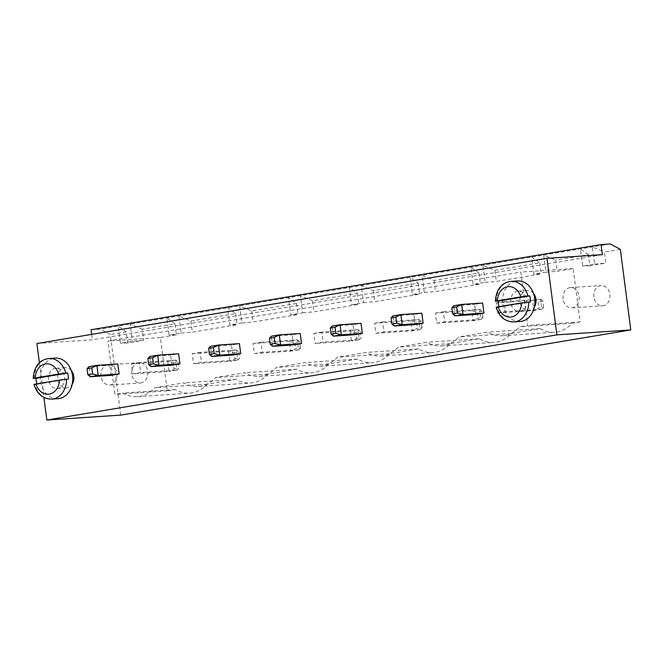 <?xml version="1.0" encoding="UTF-8"?>
<svg xmlns="http://www.w3.org/2000/svg" width="664" height="664" viewBox="0 0 664 664"><rect width="100%" height="100%" fill="white"/><g stroke="black" fill="none" stroke-linecap="round" stroke-linejoin="round"><path stroke-width="0.5" stroke-dasharray="3.32 2.49" d="M602.381 254.644L92.346 339.81L36.902 343.52M91.64 334.374L92.346 339.81M39.417 362.859L43.907 397.47M475.964 314.437L474.652 304.369L482.628 303.033M415.158 324.588L413.855 314.52L421.831 313.192M293.554 344.898L292.251 334.83L300.228 333.494M354.36 334.739L353.049 324.671L361.025 323.343M232.757 355.049L231.446 344.981L239.422 343.645M71.272 370.504A10.167 8.076 -93.8 0 0 65.13 367.64A10.167 8.076 -93.8 0 0 57.834 379.111A10.167 8.076 -93.8 0 0 66.491 387.925A10.167 8.076 -93.8 0 0 72.193 384.273M111.145 375.359L109.842 365.283L117.818 363.955M171.951 365.2L170.64 355.132L178.624 353.804M533.424 293.33A10.167 8.076 -93.8 0 0 527.291 290.467A10.167 8.076 -93.8 0 0 519.987 301.937A10.167 8.076 -93.8 0 0 528.644 310.752A10.167 8.076 -93.8 0 0 534.346 307.092M120.765 415.1L110.307 334.548L100.281 329.128L91.043 329.742M610.316 243.962L100.281 329.128M455.014 315.84L453.711 305.764L474.652 304.369M394.217 325.991L392.905 315.923L413.855 314.52M272.613 346.293L271.302 336.225L292.251 334.83M333.411 336.142L332.108 326.074L353.049 324.671M211.808 356.452L210.505 346.376L231.446 344.981M48.588 379.733A10.167 8.076 86.2 0 1 55.892 368.254A10.167 8.076 86.2 0 1 64.632 377.857A10.167 8.076 86.2 0 1 57.245 388.54A10.167 8.076 86.2 0 1 48.588 379.733M90.204 376.754L88.893 366.686L109.842 365.283M151.01 366.603L149.699 356.535L170.64 355.132M510.749 302.56A10.167 8.076 86.2 0 1 518.053 291.081A10.167 8.076 86.2 0 1 526.784 300.684A10.167 8.076 86.2 0 1 519.406 311.366A10.167 8.076 86.2 0 1 510.749 302.56M620.342 249.382L604.381 252.046L605.817 263.127L589.856 265.791L588.42 254.71L555.71 260.172L557.146 271.252L573.181 268.571L580.112 321.94L572.053 323.285A36.935 29.34 86.2 0 1 554.589 332.257A36.935 29.34 86.2 0 1 540.139 328.614L511.255 333.436A36.935 29.34 86.2 0 1 493.792 342.408A36.935 29.34 86.2 0 1 479.333 338.764L450.449 343.587A36.935 29.34 86.2 0 1 432.986 352.559A36.935 29.34 86.2 0 1 418.536 348.915L389.652 353.746A36.935 29.34 86.2 0 1 372.189 362.718A36.935 29.34 86.2 0 1 357.73 359.075L328.846 363.897A36.935 29.34 86.2 0 1 311.383 372.869A36.935 29.34 86.2 0 1 296.933 369.226L268.048 374.048A36.935 29.34 86.2 0 1 250.585 383.02A36.935 29.34 86.2 0 1 236.127 379.376L207.243 384.199A36.935 29.34 86.2 0 1 189.779 393.179A36.935 29.34 86.2 0 1 175.329 389.536L167.27 390.88L160.339 337.511L176.375 334.839L174.939 323.758L142.22 329.219L143.656 340.3L127.704 342.964L126.26 331.884L110.307 334.548M588.42 254.71L580.394 248.958L582.61 266.073L594.587 264.073L592.363 246.958L604.381 252.046M126.26 331.884L118.233 326.132L120.458 343.246L132.427 341.246L143.656 340.3M174.939 323.758L166.905 317.998L169.129 335.121L181.098 333.12L178.873 316.006L190.892 321.094L235.737 313.607L227.71 307.847L229.935 324.962L241.903 322.97L239.679 305.847L251.697 310.943L296.542 303.456L288.508 297.696L290.732 314.811L302.701 312.81L300.477 295.696L312.495 300.784L357.34 293.297L349.314 287.545L351.538 304.66L363.507 302.659L361.282 285.545L373.301 290.633L418.146 283.146L410.111 277.386L412.336 294.509L424.304 292.509L422.08 275.394L434.098 280.482L478.943 272.995L470.917 267.235L473.141 284.35L485.11 282.358L482.886 265.235L494.904 270.331L539.749 262.836L531.715 257.084L533.939 274.199L545.908 272.198L543.683 255.084L555.71 260.172M142.22 329.219L130.202 324.132L132.427 341.246M57.926 398.682A20.327 16.152 86.2 0 1 40.612 381.061A20.327 16.152 86.2 0 1 55.22 358.112M520.086 321.509A20.327 16.152 86.2 0 1 502.772 303.888A20.327 16.152 86.2 0 1 517.372 280.938M594.587 264.073L605.817 263.127M589.856 265.791L582.61 266.073M127.704 342.964L120.458 343.246M545.908 272.198L557.146 271.252M160.339 337.511L107.975 341.014L520.825 272.074L527.755 325.435L519.696 326.779A36.935 29.34 86.2 0 1 502.233 335.752A36.935 29.34 86.2 0 1 487.774 332.108L458.89 336.938A36.935 29.34 86.2 0 1 441.427 345.911A36.935 29.34 86.2 0 1 426.977 342.267L398.093 347.089A36.935 29.34 86.2 0 1 380.63 356.062A36.935 29.34 86.2 0 1 366.171 352.418L337.287 357.24A36.935 29.34 86.2 0 1 319.824 366.213A36.935 29.34 86.2 0 1 305.374 362.569L276.481 367.391A36.935 29.34 86.2 0 1 259.018 376.372A36.935 29.34 86.2 0 1 244.568 372.728L215.684 377.55A36.935 29.34 86.2 0 1 198.221 386.523A36.935 29.34 86.2 0 1 183.77 382.879L154.878 387.701A36.935 29.34 86.2 0 1 137.415 396.674A36.935 29.34 86.2 0 1 122.965 393.03L114.905 394.374L107.975 341.014M573.181 268.571L520.825 272.074M485.11 282.358L496.34 281.403L541.185 273.917L533.939 274.199M424.304 292.509L435.542 291.554L480.387 284.067L473.141 284.35M363.507 302.659L374.737 301.713L419.582 294.218L412.336 294.509M302.701 312.81L313.939 311.864L358.784 304.378L351.538 304.66M241.903 322.97L253.133 322.015L297.978 314.528L290.732 314.811M181.098 333.12L192.336 332.166L237.172 324.679L229.935 324.962M176.375 334.839L169.129 335.121M580.112 321.94L527.755 325.435M572.053 323.285L519.696 326.779M167.27 390.88L114.905 394.374M540.139 328.614L487.774 332.108M175.329 389.536L122.965 393.03M511.255 333.436L458.89 336.938M207.243 384.199L154.878 387.701M479.333 338.764L426.977 342.267M236.127 379.376L183.77 382.879M450.449 343.587L398.093 347.089M268.048 374.048L215.684 377.55M418.536 348.915L366.171 352.418M296.933 369.226L244.568 372.728M389.652 353.746L337.287 357.24M328.846 363.897L276.481 367.391M357.73 359.075L305.374 362.569M593.915 296.999A10.167 8.076 86.2 0 1 601.219 285.528A10.167 8.076 86.2 0 1 609.95 295.131A10.167 8.076 86.2 0 1 602.572 305.813A10.167 8.076 86.2 0 1 593.915 296.999M131.754 374.172A10.167 8.076 86.2 0 1 139.058 362.702A10.167 8.076 86.2 0 1 147.79 372.305A10.167 8.076 86.2 0 1 140.411 382.987A10.167 8.076 86.2 0 1 131.754 374.172M539.749 262.836L541.185 273.917M494.904 270.331L496.34 281.403M478.943 272.995L480.387 284.067M434.098 280.482L435.542 291.554M190.892 321.094L192.336 332.166M418.146 283.146L419.582 294.218M235.737 313.607L237.172 324.679M373.301 290.633L374.737 301.713M251.697 310.943L253.133 322.015M357.34 293.297L358.784 304.378M296.542 303.456L297.978 314.528M312.495 300.784L313.939 311.864M51.767 399.097A20.327 16.152 86.2 0 1 35.026 384.464L36.877 384.34A20.327 16.152 86.2 0 1 36.761 383.867M513.928 321.924A20.327 16.152 86.2 0 1 497.187 307.291L499.029 307.166A20.327 16.152 86.2 0 1 498.913 306.693M139.382 362.511L131.406 363.847L132.709 373.915L140.693 372.579L139.382 362.511L175.728 360.087L167.751 361.415L169.054 371.483L132.709 373.915M200.179 352.36L192.203 353.696L193.514 363.764L201.491 362.428L200.179 352.36L236.525 349.928L228.549 351.264L229.86 361.332L193.514 363.764M374.612 323.235L382.588 321.899L383.9 331.967L375.915 333.303L374.612 323.235L410.958 320.803L412.261 330.871L375.915 333.303M321.791 332.058L313.806 333.386L315.118 343.454L323.094 342.126L321.791 332.058L358.137 329.626L350.152 330.954L351.463 341.03L315.118 343.454M253.009 343.537L260.985 342.209L262.297 352.277L254.312 353.605L253.009 343.537L289.355 341.113L290.658 351.181L254.312 353.605M496.216 302.925L504.192 301.597L505.503 311.665L497.519 312.993L496.216 302.925L532.561 300.502L533.864 310.569L497.519 312.993M435.41 313.084L443.394 311.748L444.697 321.816L436.721 323.152L435.41 313.084L471.755 310.652L473.067 320.72L436.721 323.152M563.114 299.057A10.167 8.076 86.2 0 1 570.418 287.587A10.167 8.076 86.2 0 1 579.149 297.19A10.167 8.076 86.2 0 1 571.77 307.872A10.167 8.076 86.2 0 1 563.114 299.057M100.953 376.231A10.167 8.076 86.2 0 1 108.257 364.76A10.167 8.076 86.2 0 1 116.988 374.363A10.167 8.076 86.2 0 1 109.61 385.045A10.167 8.076 86.2 0 1 100.953 376.231M36.877 384.34L68.425 379.078M35.026 384.464L33.989 384.456M499.029 307.166L530.586 301.896M497.187 307.291L496.141 307.283M131.406 363.847L167.751 361.415L173.304 362.917L174.084 368.96L169.054 371.483L177.031 370.155L140.693 372.579M173.304 362.917L178.085 362.121L175.728 360.087L177.031 370.155L178.873 368.163L174.084 368.96M192.203 353.696L228.549 351.264L234.101 352.767L234.89 358.809L229.86 361.332L237.837 360.004L201.491 362.428M234.101 352.767L238.891 351.962L236.525 349.928L237.837 360.004L239.679 358.004L234.89 358.809M382.588 321.899L418.934 319.475L420.246 329.543L383.9 331.967M420.246 329.543L412.261 330.871L417.291 328.348L422.08 327.551L420.246 329.543M422.08 327.551L421.3 321.509L418.934 319.475L410.958 320.803L416.511 322.306L417.291 328.348M313.806 333.386L350.152 330.954L355.705 332.457L356.493 338.499L351.463 341.03L359.44 339.694L323.094 342.126M355.705 332.457L360.494 331.66L358.137 329.626L359.44 339.694L361.282 337.702L356.493 338.499M260.985 342.209L297.331 339.777L298.642 349.845L262.297 352.277M298.642 349.845L290.658 351.181L295.688 348.65L300.477 347.853L298.642 349.845M300.477 347.853L299.696 341.811L297.331 339.777L289.355 341.113L294.907 342.616L295.688 348.65M504.192 301.597L540.538 299.165L541.849 309.233L505.503 311.665M541.849 309.233L533.864 310.569L538.894 308.038L543.683 307.241L541.849 309.233M543.683 307.241L542.903 301.199L540.538 299.165L532.561 300.502L538.114 301.995L538.894 308.038M443.394 311.748L479.74 309.316L481.043 319.392L444.697 321.816M481.043 319.392L473.067 320.72L478.097 318.197L482.886 317.392L481.043 319.392M482.886 317.392L482.097 311.35L479.74 309.316L471.755 310.652L477.308 312.155L478.097 318.197M178.085 362.121L178.873 368.163M238.891 351.962L239.679 358.004M421.3 321.509L416.511 322.306M360.494 331.66L361.282 337.702M299.696 341.811L294.907 342.616M542.903 301.199L538.114 301.995M482.097 311.35L477.308 312.155M34.237 378.422A20.327 16.152 86.2 0 1 49.053 358.527M496.398 301.248A20.327 16.152 86.2 0 1 511.214 281.353M65.13 367.64L55.892 368.254M66.491 387.925L57.245 388.54M527.291 290.467L518.053 291.081M528.644 310.752L519.406 311.366M502.233 335.752L554.589 332.257M137.415 396.674L189.779 393.179M441.427 345.911L493.792 342.408M198.221 386.523L250.585 383.02M380.63 356.062L432.986 352.559M259.018 376.372L311.383 372.869M319.824 366.213L372.189 362.718M571.77 307.872L602.572 305.813M570.418 287.587L601.219 285.528M109.61 385.045L140.411 382.987M108.257 364.76L139.058 362.702"/><path stroke-width="1" d="M546.937 258.346L556.88 334.872L630.8 329.933L620.342 249.382L610.316 243.962L601.069 244.576L602.381 254.644L546.937 258.346L36.902 343.52L39.417 362.859M601.069 244.576L91.043 329.742L91.64 334.374M43.907 397.47L46.845 420.038L120.765 415.1L630.8 329.933M556.88 334.872L46.845 420.038M483.94 313.101L482.628 303.033L461.688 304.436L453.711 305.764L451.869 307.764L456.658 306.959L461.688 304.436L462.999 314.504L455.014 315.84L475.964 314.437L483.94 313.101L462.999 314.504L457.438 313.001L456.658 306.959M423.134 323.26L421.831 313.192L400.882 314.587L392.905 315.923L391.071 317.915L391.851 323.957L394.217 325.991L415.158 324.588L423.134 323.26L402.193 324.654L394.217 325.991M301.531 343.562L293.554 344.898L272.613 346.293L280.59 344.965L279.278 334.897L300.228 333.494L301.531 343.562L280.59 344.965L275.037 343.462L270.248 344.259L272.613 346.293M362.337 333.411L361.025 323.343L340.084 324.738L332.108 326.074L330.265 328.066L331.054 334.108L333.411 336.142L354.36 334.739L362.337 333.411L341.387 334.814L333.411 336.142M240.733 353.713L239.422 343.645L218.481 345.048L210.505 346.376L208.662 348.376L213.451 347.571L218.481 345.048L219.784 355.115L211.808 356.452L232.757 355.049L240.733 353.713L219.784 355.115L214.231 353.613L213.451 347.571M72.193 384.273A10.167 8.076 -93.8 0 0 71.272 370.504M119.13 374.023L111.145 375.359L90.204 376.754L98.181 375.426L96.878 365.349L117.818 363.955L119.13 374.023L98.181 375.426L92.628 373.923L87.839 374.72L90.204 376.754M179.927 363.872L171.951 365.2L151.01 366.603L158.987 365.266L157.675 355.198L178.624 353.804L179.927 363.872L158.987 365.266L153.434 363.772L148.645 364.569L151.01 366.603M534.346 307.092A10.167 8.076 -93.8 0 0 533.424 293.33M391.851 323.957L396.64 323.152L402.193 324.654L400.882 314.587L395.852 317.118L391.071 317.915M275.037 343.462L274.249 337.42L279.278 334.897L271.302 336.225L269.468 338.217L270.248 344.259M331.054 334.108L335.835 333.311L341.387 334.814L340.084 324.738L335.054 327.269L330.265 328.066M92.628 373.923L91.848 367.881L96.878 365.349L88.893 366.686L87.059 368.678L87.839 374.72M153.434 363.772L152.645 357.73L157.675 355.198L149.699 356.535L147.856 358.527L148.645 364.569M457.438 313.001L452.657 313.806L455.014 315.84M452.657 313.806L451.869 307.764M396.64 323.152L395.852 317.118M274.249 337.42L269.468 338.217M335.835 333.311L335.054 327.269M214.231 353.613L209.45 354.418L211.808 356.452M209.45 354.418L208.662 348.376M67.645 373.035L65.794 373.16A20.327 16.152 86.2 0 0 49.053 358.527L55.22 358.112A20.327 16.152 86.2 0 1 72.683 377.326A20.327 16.152 86.2 0 1 57.926 398.682L51.767 399.097A20.327 16.152 86.2 0 0 66.583 379.194L68.425 379.078A20.327 16.152 86.2 0 0 68.218 376.023A20.327 16.152 86.2 0 0 67.645 373.035L36.088 378.306A20.327 16.152 86.2 0 0 36.304 381.352A20.327 16.152 86.2 0 0 36.761 383.867M91.848 367.881L87.059 368.678M152.645 357.73L147.856 358.527M529.806 295.862L527.955 295.978A20.327 16.152 86.2 0 0 511.214 281.353L517.372 280.938A20.327 16.152 86.2 0 1 534.844 300.145A20.327 16.152 86.2 0 1 520.086 321.509L513.928 321.924A20.327 16.152 86.2 0 0 528.743 302.02L530.586 301.896A20.327 16.152 86.2 0 0 530.378 298.85A20.327 16.152 86.2 0 0 529.806 295.862L498.249 301.124A20.327 16.152 86.2 0 0 498.456 304.178A20.327 16.152 86.2 0 0 498.913 306.693M49.053 358.527C42.081 359.265 34.337 363.631 33.2 378.414L36.088 378.306M511.214 281.353C504.242 282.092 496.498 286.458 495.361 301.24L498.249 301.124M35.997 383.999L59.453 380.082A15.247 12.11 86.2 0 1 49.294 394.117A15.247 12.11 86.2 0 1 35.997 383.999C33.814 384.356 33.49 384.514 35.026 384.464M66.583 379.194L59.453 380.082M58.664 374.039L35.209 377.957A15.247 12.11 86.2 0 1 45.368 363.913A15.247 12.11 86.2 0 1 58.664 374.039L65.794 373.16M34.237 378.422C32.702 378.472 33.026 378.314 35.209 377.957M498.158 306.818L521.605 302.909A15.247 12.11 86.2 0 1 511.454 316.944A15.247 12.11 86.2 0 1 498.158 306.818C495.966 307.183 495.643 307.341 497.187 307.291M528.743 302.02L521.605 302.909M520.825 296.866L497.369 300.784A15.247 12.11 86.2 0 1 507.528 286.74A15.247 12.11 86.2 0 1 520.825 296.866L527.955 295.978M496.398 301.248C494.863 301.298 495.186 301.141 497.369 300.784M33.989 384.456C37.043 394.101 42.977 398.981 51.767 399.097M496.141 307.283C499.204 316.919 505.13 321.799 513.928 321.924"/></g></svg>
